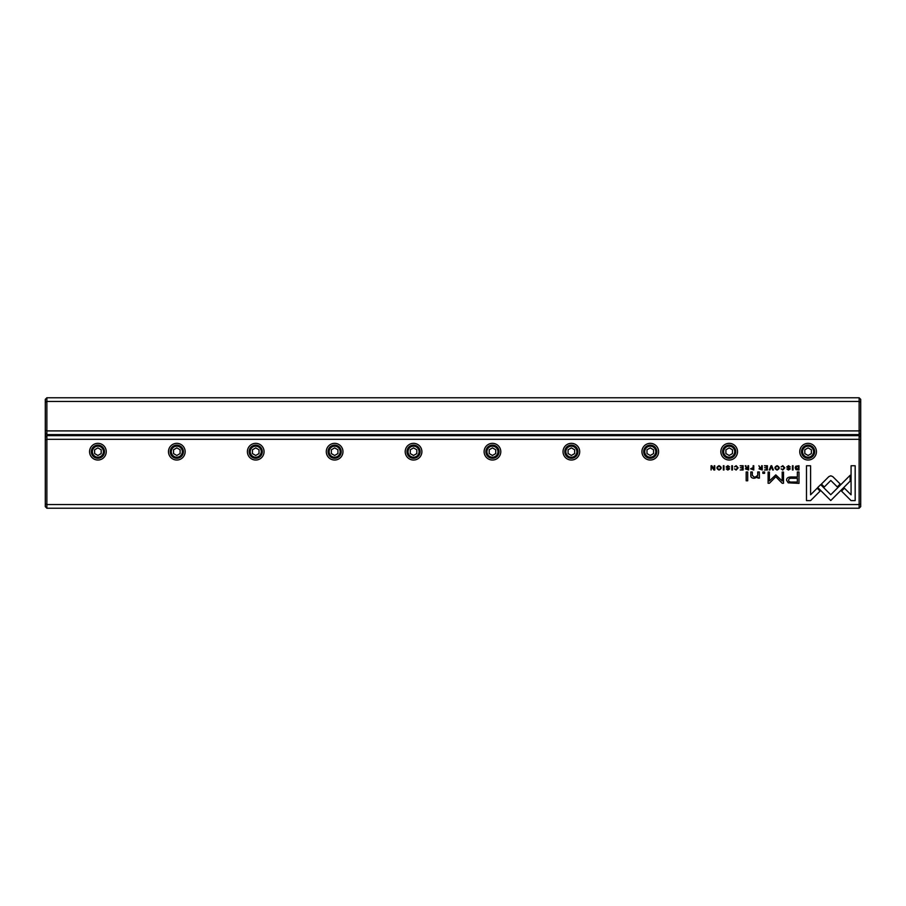 <?xml version="1.0" encoding="UTF-8"?>
<svg xmlns="http://www.w3.org/2000/svg" width="906" height="906" viewBox="0 0 906 906"><rect width="100%" height="100%" fill="white"/><g stroke="black" fill="none" stroke-linecap="round" stroke-linejoin="round"><path stroke-width="1.36" d="M46.874 397.768L859.126 397.768L859.126 401.449L46.874 401.449L46.874 430.905L859.126 430.905L859.126 401.449L860.7 402.094L860.7 506.658L859.126 508.232L46.874 508.232L46.874 504.551L859.126 504.551L859.126 439.319L46.874 439.319L46.874 504.551L45.3 503.906L45.3 399.342L46.874 397.768L46.874 401.449L45.3 402.094M860.7 433.011L859.126 434.586L46.874 434.586L46.874 435.639L859.126 435.639L859.126 430.905L860.7 430.248M859.126 397.768L860.7 399.342L860.7 402.094M45.3 430.248L46.874 430.905L46.874 434.586L45.3 433.011M795.978 469.625L798.979 469.988L798.979 465.741L795.751 466.239L795.162 467.802L795.978 469.625M750.576 468.821L753.758 469.988L753.758 465.741L753.124 465.741L753.124 467.609L750.576 468.821M745.366 468.878L748.594 469.988L748.594 465.741L747.971 465.741L747.971 467.655L746.216 467.224L745.944 465.741L745.264 465.741L746.238 467.881L745.366 468.878M782.829 465.673L781.108 466.884L782.829 466.16L784.12 467.858L782.829 469.602L781.119 468.878L782.761 470.055L784.789 467.847L782.829 465.673M832.727 476.579L830.813 475.809L828.888 476.579L821.414 484.064L824.313 486.975L830.802 480.463L837.28 486.907L840.19 483.997L832.727 476.579M771.719 465.741L771.029 465.741L769.262 469.988L769.953 469.988L771.346 466.397L772.659 469.988L773.362 469.988L771.719 465.741M767.416 469.988L767.416 465.741L764.438 465.741L766.782 466.25L766.782 467.7L764.585 467.7L766.782 468.198L766.782 469.489L764.483 469.988L767.416 469.988M759.013 468.878L762.24 469.988L762.24 465.741L761.618 465.741L761.618 467.655L759.862 467.224L758.911 465.741L759.885 467.881L759.013 468.878M727.903 466.171L729.658 466.986L727.88 465.673L726.102 466.964L728.945 468.889L727.892 469.591L726.261 468.946L727.835 470.055L729.613 468.855L726.759 466.907L727.903 466.171M759.432 478.108L759.307 471.969L757.756 471.969L757.756 475.356L754.721 477.417L752.32 475.412L752.32 471.969L750.791 471.969L750.791 475.605C750.791 477.36 751.98 478.243 754.358 478.243L757.812 477.043L757.914 478.108L759.432 478.108M820.677 484.653L817.733 487.507L830.757 500.542L850.134 481.131L850.134 475.322L830.757 494.733L820.677 484.653M747.71 480.769L747.71 471.969L746.182 471.969L746.182 480.769L747.71 480.769M788.537 466.171L790.292 466.986L788.514 465.673L786.736 466.964L789.579 468.889L788.526 469.591L786.895 468.946L788.469 470.055L790.247 468.855L787.393 466.907L788.537 466.171M719.058 465.673C716.216 467.134 716.216 468.595 719.058 470.055C721.901 468.595 721.901 467.134 719.058 465.673C716.216 467.134 716.216 468.595 719.058 470.055M97.905 443.351A8.324 8.324 0 0 1 105.119 455.854A8.324 8.324 0 0 1 90.691 455.854A8.324 8.324 0 0 1 97.905 443.351M176.817 443.351A8.324 8.324 0 0 1 184.031 455.854A8.324 8.324 0 0 1 169.603 455.854A8.324 8.324 0 0 1 176.817 443.351M255.73 443.351A8.324 8.324 0 0 1 262.944 455.854A8.324 8.324 0 0 1 248.516 455.854A8.324 8.324 0 0 1 255.73 443.351M334.631 443.351A8.324 8.324 0 0 1 341.845 455.854A8.324 8.324 0 0 1 327.417 455.854A8.324 8.324 0 0 1 334.631 443.351M413.544 443.351A8.324 8.324 0 0 1 420.758 455.854A8.324 8.324 0 0 1 406.33 455.854A8.324 8.324 0 0 1 413.544 443.351M492.456 443.351A8.324 8.324 0 0 1 499.67 455.854A8.324 8.324 0 0 1 485.242 455.854A8.324 8.324 0 0 1 492.456 443.351M571.369 443.351A8.324 8.324 0 0 1 578.583 455.854A8.324 8.324 0 0 1 564.155 455.854A8.324 8.324 0 0 1 571.369 443.351M650.27 443.351A8.324 8.324 0 0 1 657.484 455.854A8.324 8.324 0 0 1 643.056 455.854A8.324 8.324 0 0 1 650.27 443.351M729.183 443.351A8.324 8.324 0 0 1 736.397 455.854A8.324 8.324 0 0 1 721.969 455.854A8.324 8.324 0 0 1 729.183 443.351M808.095 443.351A8.324 8.324 0 0 1 815.309 455.854A8.324 8.324 0 0 1 800.881 455.854A8.324 8.324 0 0 1 808.095 443.351M736.182 465.673L734.46 466.884L736.182 466.16L737.473 467.858L736.182 469.602L734.472 468.878L736.125 470.055L738.152 467.847L736.182 465.673M743.135 469.988L743.135 465.741L740.157 465.741L742.512 466.25L742.512 467.7L740.315 467.7L742.512 468.198L742.512 469.489L740.213 469.988L743.135 469.988M851.04 500.61L855.173 500.61L855.173 465.763L851.074 465.763L851.074 494.835L844.426 488.198L841.527 491.097L851.04 500.61M777.088 465.673C774.245 467.134 774.245 468.595 777.088 470.055C779.919 468.595 779.919 467.134 777.088 465.673C774.245 467.134 774.245 468.595 777.088 470.055M764.619 473.306L764.619 471.969L762.841 471.969L762.841 473.306L764.619 473.306M714.777 469.988L714.777 465.741L714.188 465.741L714.188 469.353L711.844 465.741L711.074 465.741L711.074 469.988L711.64 466.522L713.871 469.988L714.777 469.988M793.056 465.741L792.433 465.741L792.433 469.988L793.056 469.988L793.056 465.741M723.973 465.741L723.35 465.741L723.35 469.988L723.973 469.988L723.973 465.741M775.796 474.88L769.398 480.927L769.398 472.06L768.107 472.06L768.107 483.272L769.398 483.272L775.796 476.76L782.195 483.272L783.497 483.272L783.497 472.06L782.195 472.06L782.195 480.95L775.796 474.88M788.231 482.841L798.99 483.362L798.99 471.969L797.359 471.969L797.359 476.986L792.32 476.986C788.413 476.794 786.487 477.892 786.567 480.282L788.231 482.841M732.422 465.741L731.799 465.741L731.799 469.988L732.422 469.988L732.422 465.741M806.487 500.61L810.587 500.61L820.1 491.097L817.189 488.187L810.587 494.801L810.587 465.763L806.487 465.763L806.487 500.61M46.874 508.232L45.3 506.658L45.3 503.906M97.905 458.266A6.58 6.58 0 0 1 92.208 448.402A6.58 6.58 0 0 1 103.601 448.402A6.58 6.58 0 0 1 97.905 458.266M97.905 457.213A5.527 5.527 0 0 0 102.695 448.923A5.527 5.527 0 0 0 93.125 448.923A5.527 5.527 0 0 0 97.905 457.213M94.62 449.784L94.62 453.578L97.905 455.48L101.189 453.578L101.189 449.784L97.905 447.892L94.62 449.784M176.817 458.266A6.58 6.58 0 0 1 171.121 448.402A6.58 6.58 0 0 1 182.514 448.402A6.58 6.58 0 0 1 176.817 458.266M176.817 457.213A5.527 5.527 0 0 0 181.596 448.923A5.527 5.527 0 0 0 172.038 448.923A5.527 5.527 0 0 0 176.817 457.213M173.533 449.784L173.533 453.578L176.817 455.48L180.101 453.578L180.101 449.784L176.817 447.892L173.533 449.784M255.73 458.266A6.58 6.58 0 0 1 250.033 448.402A6.58 6.58 0 0 1 261.415 448.402A6.58 6.58 0 0 1 255.73 458.266M255.73 457.213A5.527 5.527 0 0 0 260.509 448.923A5.527 5.527 0 0 0 250.939 448.923A5.527 5.527 0 0 0 255.73 457.213M252.434 449.784L252.434 453.578L255.73 455.48L259.014 453.578L259.014 449.784L255.73 447.892L252.434 449.784M334.631 458.266A6.58 6.58 0 0 1 328.946 448.402A6.58 6.58 0 0 1 340.328 448.402A6.58 6.58 0 0 1 334.631 458.266M334.631 457.213A5.527 5.527 0 0 0 339.422 448.923A5.527 5.527 0 0 0 329.852 448.923A5.527 5.527 0 0 0 334.631 457.213M331.347 449.784L331.347 453.578L334.631 455.48L337.927 453.578L337.927 449.784L334.631 447.892L331.347 449.784M413.544 458.266A6.58 6.58 0 0 1 407.847 448.402A6.58 6.58 0 0 1 419.24 448.402A6.58 6.58 0 0 1 413.544 458.266M413.544 457.213A5.527 5.527 0 0 0 418.334 448.923A5.527 5.527 0 0 0 408.765 448.923A5.527 5.527 0 0 0 413.544 457.213M410.259 449.784L410.259 453.578L413.544 455.48L416.828 453.578L416.828 449.784L413.544 447.892L410.259 449.784M492.456 458.266A6.58 6.58 0 0 1 486.76 448.402A6.58 6.58 0 0 1 498.153 448.402A6.58 6.58 0 0 1 492.456 458.266M492.456 457.213A5.527 5.527 0 0 0 497.235 448.923A5.527 5.527 0 0 0 487.666 448.923A5.527 5.527 0 0 0 492.456 457.213M489.172 449.784L489.172 453.578L492.456 455.48L495.741 453.578L495.741 449.784L492.456 447.892L489.172 449.784M571.369 458.266A6.58 6.58 0 0 1 565.672 448.402A6.58 6.58 0 0 1 577.054 448.402A6.58 6.58 0 0 1 571.369 458.266M571.369 457.213A5.527 5.527 0 0 0 576.148 448.923A5.527 5.527 0 0 0 566.578 448.923A5.527 5.527 0 0 0 571.369 457.213M568.073 449.784L568.073 453.578L571.369 455.48L574.653 453.578L574.653 449.784L571.369 447.892L568.073 449.784M650.27 458.266A6.58 6.58 0 0 1 644.585 448.402A6.58 6.58 0 0 1 655.967 448.402A6.58 6.58 0 0 1 650.27 458.266M650.27 457.213A5.527 5.527 0 0 0 655.061 448.923A5.527 5.527 0 0 0 645.491 448.923A5.527 5.527 0 0 0 650.27 457.213M646.986 449.784L646.986 453.578L650.27 455.48L653.566 453.578L653.566 449.784L650.27 447.892L646.986 449.784M729.183 458.266A6.58 6.58 0 0 1 723.486 448.402A6.58 6.58 0 0 1 734.879 448.402A6.58 6.58 0 0 1 729.183 458.266M729.183 457.213A5.527 5.527 0 0 0 733.962 448.923A5.527 5.527 0 0 0 724.404 448.923A5.527 5.527 0 0 0 729.183 457.213M725.899 449.784L725.899 453.578L729.183 455.48L732.467 453.578L732.467 449.784L729.183 447.892L725.899 449.784M808.095 458.266A6.58 6.58 0 0 1 802.399 448.402A6.58 6.58 0 0 1 813.792 448.402A6.58 6.58 0 0 1 808.095 458.266M808.095 457.213A5.527 5.527 0 0 0 812.875 448.923A5.527 5.527 0 0 0 803.305 448.923A5.527 5.527 0 0 0 808.095 457.213M804.811 449.784L804.811 453.578L808.095 455.48L811.38 453.578L811.38 449.784L808.095 447.892L804.811 449.784M860.7 439.976L859.126 439.319L859.126 435.639L860.7 437.213M45.3 437.213L46.874 435.639L46.874 439.319L45.3 439.976M859.126 508.232L859.126 504.551L860.7 503.906M719.07 469.591C717.11 468.447 717.11 467.303 719.07 466.16C717.11 467.303 717.11 468.447 719.07 469.591C721.006 468.459 721.006 467.315 719.07 466.16M777.088 469.591C775.14 468.447 775.14 467.303 777.088 466.16C775.14 467.303 775.14 468.447 777.088 469.591C779.035 468.459 779.035 467.315 777.088 466.16M760.689 468.175L759.692 468.821L761.618 469.455L761.618 468.175L760.689 468.175M792.524 478.3C789.919 478.062 788.639 478.685 788.662 480.169C788.628 481.641 789.919 482.264 792.524 482.037L797.359 482.037L797.359 478.3L792.524 478.3M747.042 468.175L746.046 468.821L747.971 469.455L747.971 468.175L747.042 468.175M752.218 468.13L751.244 468.81L753.124 469.501L753.124 468.13L752.218 468.13M797.337 466.25L795.819 467.802L798.345 469.523L798.345 466.25L797.337 466.25"/></g></svg>
